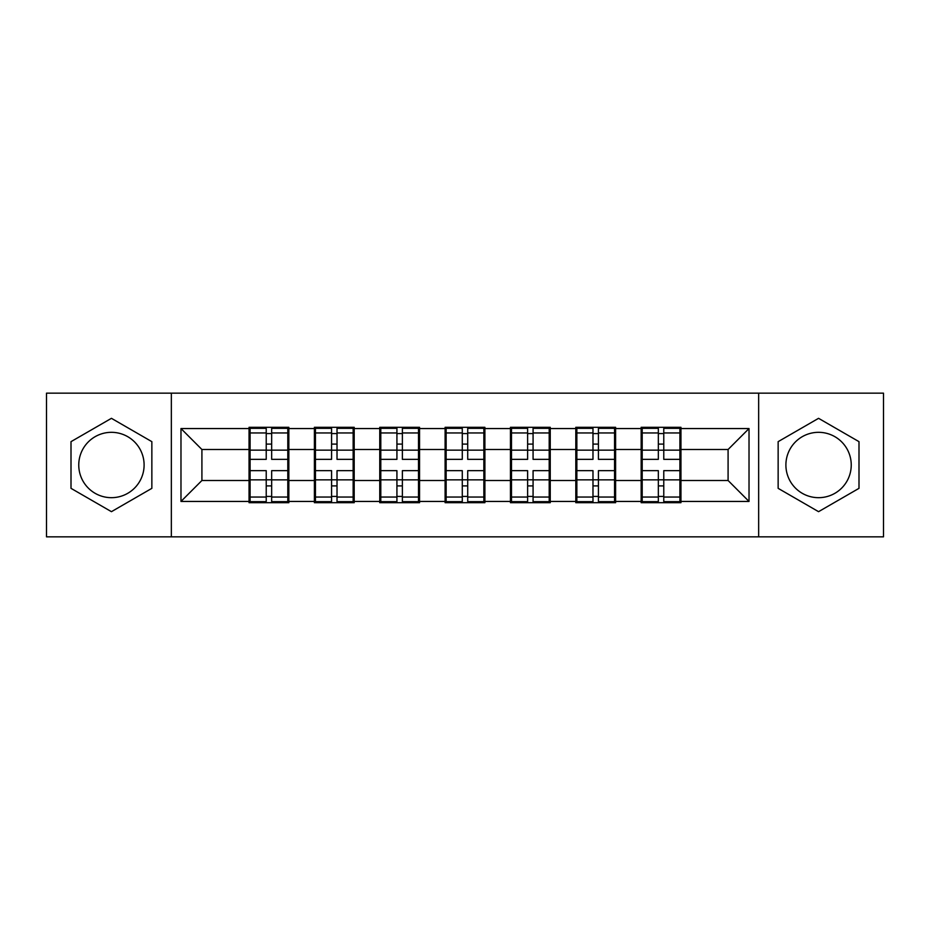<?xml version="1.0" encoding="UTF-8"?>
<svg xmlns="http://www.w3.org/2000/svg" width="930" height="930" viewBox="0 0 930 930"><rect width="100%" height="100%" fill="white"/><g stroke="black" fill="none" stroke-linecap="round" stroke-linejoin="round"><path stroke-width="1.4" d="M818.563 432.322A32.678 32.678 0 0 0 785.897 465A32.678 32.678 0 0 0 818.563 497.678A32.678 32.678 0 0 0 851.241 465A32.678 32.678 0 0 0 818.563 432.322M111.437 497.678A32.678 32.678 0 0 1 78.759 465A32.678 32.678 0 0 1 111.437 432.322A32.678 32.678 0 0 1 144.103 465A32.678 32.678 0 0 1 111.437 497.678M758.659 536.843L883.5 536.843L883.5 393.158L758.659 393.158L758.659 536.843L171.341 536.843L171.341 393.158L46.5 393.158L46.5 536.843L171.341 536.843M680.958 461.861L679.9 461.861M642.2 461.861L641.154 461.861M641.154 468.139L642.2 468.139M679.9 468.139L680.958 468.139M615.602 461.861L614.556 461.861M576.856 461.861L575.81 461.861M575.81 468.139L576.856 468.139M614.556 468.139L615.602 468.139M550.246 461.861L549.2 461.861M511.5 461.861L510.454 461.861M510.454 468.139L511.5 468.139M549.2 468.139L550.246 468.139M484.902 461.861L483.856 461.861M446.144 461.861L445.098 461.861M445.098 468.139L446.144 468.139M483.856 468.139L484.902 468.139M419.546 461.861L418.5 461.861M380.8 461.861L379.754 461.861M379.754 468.139L380.8 468.139M418.5 468.139L419.546 468.139M354.191 461.861L353.144 461.861M315.444 461.861L314.398 461.861M314.398 468.139L315.444 468.139M353.144 468.139L354.191 468.139M758.659 393.158L171.341 393.158M728.085 480.496L728.085 449.504L680.958 449.504L680.958 480.496L728.085 480.496L749.022 501.444L749.022 428.556L680.958 428.556L680.958 427.3L641.154 427.3L641.154 449.504L615.602 449.504L615.602 480.496L641.154 480.496L641.154 449.504M749.022 501.444L680.958 501.444L680.958 502.7L641.154 502.7L641.154 501.444L615.602 501.444L615.602 502.7L575.81 502.7L575.81 501.444L550.246 501.444L550.246 502.7L510.454 502.7L510.454 501.444L484.902 501.444L484.902 502.7L445.098 502.7L445.098 501.444L419.546 501.444L419.546 502.7L379.754 502.7L379.754 501.444L354.191 501.444L354.191 502.7L314.398 502.7L314.398 501.444L288.846 501.444L288.846 502.7L249.042 502.7L249.042 501.444L180.978 501.444L180.978 428.556L249.042 428.556L249.042 449.504L201.915 449.504L201.915 480.496L249.042 480.496L249.042 449.504M641.154 428.556L615.602 428.556L615.602 427.3L575.81 427.3L575.81 428.556L550.246 428.556L550.246 427.3L510.454 427.3L510.454 428.556L484.902 428.556L484.902 427.3L445.098 427.3L445.098 428.556L419.546 428.556L419.546 427.3L379.754 427.3L379.754 428.556L354.191 428.556L354.191 427.3L314.398 427.3L314.398 428.556L288.846 428.556L288.846 427.3L249.042 427.3L249.042 428.556M641.154 480.496L641.154 501.444M615.602 480.496L615.602 501.444M615.602 428.556L615.602 449.504M550.246 480.496L575.81 480.496L575.81 449.504L550.246 449.504L550.246 501.444M575.81 480.496L575.81 501.444M575.81 428.556L575.81 449.504M550.246 428.556L550.246 449.504M484.902 480.496L510.454 480.496L510.454 449.504L484.902 449.504L484.902 501.444M510.454 480.496L510.454 501.444M510.454 428.556L510.454 449.504M484.902 428.556L484.902 449.504M419.546 480.496L445.098 480.496L445.098 449.504L419.546 449.504L419.546 501.444M445.098 480.496L445.098 501.444M445.098 428.556L445.098 449.504M419.546 428.556L419.546 449.504M354.191 480.496L379.754 480.496L379.754 449.504L354.191 449.504L354.191 501.444M379.754 480.496L379.754 501.444M379.754 428.556L379.754 449.504M354.191 428.556L354.191 449.504M288.846 480.496L314.398 480.496L314.398 449.504L288.846 449.504L288.846 501.444M314.398 480.496L314.398 501.444M314.398 428.556L314.398 449.504M288.846 428.556L288.846 449.504M288.846 461.861L287.8 461.861M250.1 461.861L249.042 461.861M249.042 468.139L250.1 468.139M287.8 468.139L288.846 468.139M249.042 480.496L249.042 501.444M201.915 480.496L180.978 501.444M180.978 428.556L201.915 449.504M680.958 480.496L680.958 501.444M680.958 428.556L680.958 449.504M749.022 428.556L728.085 449.504M111.437 418.326L71.005 441.657L71.005 488.343L111.437 511.674L151.857 488.343L151.857 441.657L111.437 418.326M778.143 488.343L818.563 511.674L858.995 488.343L858.995 441.657L818.563 418.326L778.143 441.657L778.143 488.343M287.8 470.65L287.8 501.654L271.665 501.654L271.665 470.65L287.8 470.65L287.8 428.346L271.665 428.346L271.665 432.95L287.8 432.95M250.1 450.143L266.224 450.143L266.224 428.346L250.1 428.346L250.1 470.65L266.224 470.65L266.224 501.654L250.1 501.654L250.1 497.05L266.224 497.05M266.224 444.087L271.665 444.087M271.665 433.578L266.224 433.578M266.224 450.19L271.665 450.19M266.224 450.143L266.224 459.35L250.1 459.35M250.1 432.95L266.224 432.95M266.224 479.81L271.665 479.81M266.224 496.422L271.665 496.422M266.224 485.913L271.665 485.913M250.1 470.65L250.1 497.05M271.665 497.05L287.8 497.05M271.665 432.95L271.665 459.35L287.8 459.35M353.144 470.65L353.144 501.654L337.02 501.654L337.02 470.65L353.144 470.65L353.144 428.346L337.02 428.346L337.02 432.95L353.144 432.95M315.444 450.143L331.58 450.143L331.58 428.346L315.444 428.346L315.444 470.65L331.58 470.65L331.58 501.654L315.444 501.654L315.444 497.05L331.58 497.05M331.58 444.087L337.02 444.087M337.02 433.578L331.58 433.578M331.58 450.19L337.02 450.19M331.58 450.143L331.58 459.35L315.444 459.35M315.444 432.95L331.58 432.95M331.58 479.81L337.02 479.81M331.58 496.422L337.02 496.422M331.58 485.913L337.02 485.913M315.444 470.65L315.444 497.05M337.02 497.05L353.144 497.05M337.02 432.95L337.02 459.35L353.144 459.35M418.5 470.65L418.5 501.654L402.376 501.654L402.376 470.65L418.5 470.65L418.5 428.346L402.376 428.346L402.376 432.95L418.5 432.95M380.8 450.143L396.924 450.143L396.924 428.346L380.8 428.346L380.8 470.65L396.924 470.65L396.924 501.654L380.8 501.654L380.8 497.05L396.924 497.05M396.924 444.087L402.376 444.087M402.376 433.578L396.924 433.578M396.924 450.19L402.376 450.19M396.924 450.143L396.924 459.35L380.8 459.35M380.8 432.95L396.924 432.95M396.924 479.81L402.376 479.81M396.924 496.422L402.376 496.422M396.924 485.913L402.376 485.913M380.8 470.65L380.8 497.05M402.376 497.05L418.5 497.05M402.376 432.95L402.376 459.35L418.5 459.35M483.856 470.65L483.856 501.654L467.72 501.654L467.72 470.65L483.856 470.65L483.856 428.346L467.72 428.346L467.72 432.95L483.856 432.95M446.144 450.143L462.28 450.143L462.28 428.346L446.144 428.346L446.144 470.65L462.28 470.65L462.28 501.654L446.144 501.654L446.144 497.05L462.28 497.05M462.28 444.087L467.72 444.087M467.72 433.578L462.28 433.578M462.28 450.19L467.72 450.19M462.28 450.143L462.28 459.35L446.144 459.35M446.144 432.95L462.28 432.95M462.28 479.81L467.72 479.81M462.28 496.422L467.72 496.422M462.28 485.913L467.72 485.913M446.144 470.65L446.144 497.05M467.72 497.05L483.856 497.05M467.72 432.95L467.72 459.35L483.856 459.35M549.2 470.65L549.2 501.654L533.076 501.654L533.076 470.65L549.2 470.65L549.2 428.346L533.076 428.346L533.076 432.95L549.2 432.95M511.5 450.143L527.624 450.143L527.624 428.346L511.5 428.346L511.5 470.65L527.624 470.65L527.624 501.654L511.5 501.654L511.5 497.05L527.624 497.05M527.624 444.087L533.076 444.087M533.076 433.578L527.624 433.578M527.624 450.19L533.076 450.19M527.624 450.143L527.624 459.35L511.5 459.35M511.5 432.95L527.624 432.95M527.624 479.81L533.076 479.81M527.624 496.422L533.076 496.422M527.624 485.913L533.076 485.913M511.5 470.65L511.5 497.05M533.076 497.05L549.2 497.05M533.076 432.95L533.076 459.35L549.2 459.35M614.556 470.65L614.556 501.654L598.42 501.654L598.42 470.65L614.556 470.65L614.556 428.346L598.42 428.346L598.42 432.95L614.556 432.95M576.856 450.143L592.98 450.143L592.98 428.346L576.856 428.346L576.856 470.65L592.98 470.65L592.98 501.654L576.856 501.654L576.856 497.05L592.98 497.05M592.98 444.087L598.42 444.087M598.42 433.578L592.98 433.578M592.98 450.19L598.42 450.19M592.98 450.143L592.98 459.35L576.856 459.35M576.856 432.95L592.98 432.95M592.98 479.81L598.42 479.81M592.98 496.422L598.42 496.422M592.98 485.913L598.42 485.913M576.856 470.65L576.856 497.05M598.42 497.05L614.556 497.05M598.42 432.95L598.42 459.35L614.556 459.35M679.9 470.65L679.9 501.654L663.776 501.654L663.776 470.65L679.9 470.65L679.9 428.346L663.776 428.346L663.776 432.95L679.9 432.95M642.2 450.143L658.335 450.143L658.335 428.346L642.2 428.346L642.2 470.65L658.335 470.65L658.335 501.654L642.2 501.654L642.2 497.05L658.335 497.05M658.335 444.087L663.776 444.087M663.776 433.578L658.335 433.578M658.335 450.19L663.776 450.19M658.335 450.143L658.335 459.35L642.2 459.35M642.2 432.95L658.335 432.95M658.335 479.81L663.776 479.81M658.335 496.422L663.776 496.422M658.335 485.913L663.776 485.913M642.2 470.65L642.2 497.05M663.776 497.05L679.9 497.05M663.776 432.95L663.776 459.35L679.9 459.35M250.1 479.857L266.224 479.857M271.665 479.857L287.8 479.857M271.665 450.143L287.8 450.143M315.444 479.857L331.58 479.857M337.02 479.857L353.144 479.857M337.02 450.143L353.144 450.143M380.8 479.857L396.924 479.857M402.376 479.857L418.5 479.857M402.376 450.143L418.5 450.143M446.144 479.857L462.28 479.857M467.72 479.857L483.856 479.857M467.72 450.143L483.856 450.143M511.5 479.857L527.624 479.857M533.076 479.857L549.2 479.857M533.076 450.143L549.2 450.143M576.856 479.857L592.98 479.857M598.42 479.857L614.556 479.857M598.42 450.143L614.556 450.143M642.2 479.857L658.335 479.857M663.776 479.857L679.9 479.857M663.776 450.143L679.9 450.143"/></g></svg>
